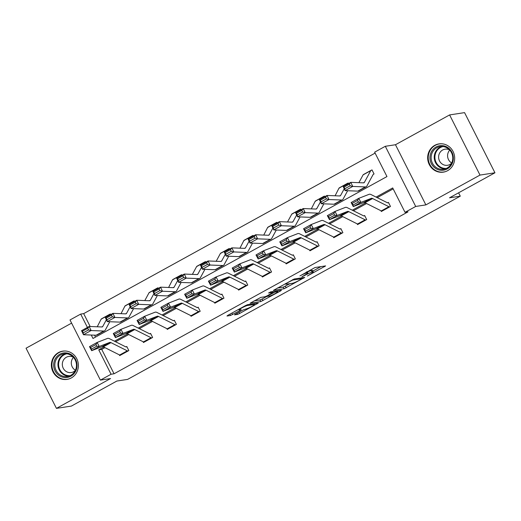 <?xml version="1.0" encoding="UTF-8"?>
<svg xmlns="http://www.w3.org/2000/svg" width="521" height="521" viewBox="0 0 521 521"><rect width="100%" height="100%" fill="white"/><g stroke="black" fill="none" stroke-linecap="round" stroke-linejoin="round"><path stroke-width="0.78" d="M307.344 276.032L325.612 265.899L315.042 267.52L299.94 275.928A5.757 0.619 153.2 0 1 306.608 273.004L307.488 272.867A5.757 0.619 153.2 0 1 307.833 272.913A5.757 0.619 153.2 0 1 304.577 275.218L301.88 276.866L305.397 275.095A5.757 0.619 153.2 0 1 312.066 272.17L312.945 272.034A5.757 0.619 153.2 0 1 313.297 272.073A5.757 0.619 153.2 0 1 310.041 274.385L307.344 276.032M71.279 377.959A14.288 13.487 -98.7 0 0 77.668 360.916A14.288 13.487 -98.7 0 0 62.709 351.147A14.288 13.487 -98.7 0 0 58.469 352.593A14.288 13.487 -98.7 0 0 52.087 369.63A14.288 13.487 -98.7 0 0 67.04 379.399A14.288 13.487 -98.7 0 0 71.279 377.959M447.572 170.699A14.288 13.487 -98.7 0 0 453.96 153.662A14.288 13.487 -98.7 0 0 439.001 143.894A14.288 13.487 -98.7 0 0 434.761 145.333A14.288 13.487 -98.7 0 0 428.379 162.376A14.288 13.487 -98.7 0 0 443.332 172.145A14.288 13.487 -98.7 0 0 447.572 170.699M235.485 314.13L234.463 314.847L237.537 314.41L239.621 313.492L258.299 303.046L247.625 304.655L245.541 305.566L227.879 315.296L226.967 316.026L230.549 315.479L240.194 310.399L241.21 309.682L239.328 309.936A4.813 0.521 153.2 0 1 239.035 309.904A4.813 0.521 153.2 0 1 242.415 307.624A4.813 0.521 153.2 0 1 247.332 305.527L254.294 304.466A4.813 0.521 153.2 0 1 254.58 304.498A4.813 0.521 153.2 0 1 251.2 306.778A4.813 0.521 153.2 0 1 246.283 308.875L243.04 309.962L235.485 314.13M104.929 347.637L101.738 349.389L114.06 373.778L111.064 374.241L100.397 380.115L70.009 319.959L80.677 314.085L87.424 327.429M494.95 172.783L479.997 175.076L449.61 114.92L464.563 112.627L494.95 172.783L449.512 197.811L460.284 196.163L127.593 379.399L116.828 381.053L71.39 406.08L56.437 408.373L110.563 378.559L100.397 380.115M449.61 114.92L395.478 144.734L425.865 204.89L479.997 175.076M425.865 204.89L415.699 206.453L405.025 212.327L392.704 187.938L376.09 197.094M114.06 373.778L408.015 211.871L405.025 212.327M284.082 288.771L304.733 277.393L294.163 279.015L273.401 290.379L284.082 288.771L283.261 287.143L289.995 283.671M280.552 290.946L260.813 301.587L250.132 303.196L260.793 297.4L265.078 296.742L267.162 295.824L273.193 292.346L268.549 293.004L270.718 291.864L281.464 290.217L280.552 290.946L280.272 290.399M71.605 323.124L26.05 348.217L56.437 408.373M460.284 196.163L458.591 192.816M393.179 188.869L377.224 197.661M366.563 203.529L353.433 210.758M342.779 216.632L329.65 223.861M318.995 229.728L305.866 236.964M295.212 242.832L282.082 250.06M271.428 255.928L258.299 263.164M247.638 269.031L234.509 276.26M223.854 282.135L210.725 289.363M200.071 295.231L186.941 302.467M176.287 308.334L163.158 315.563M152.497 321.431L139.368 328.666M128.713 334.534L115.584 341.763M380.936 210.731L381.326 211.506L390.476 206.466L388.425 202.402L387.657 202.819L388.562 202.682M357.152 223.828L357.543 224.603L366.693 219.562L364.635 215.499L363.873 215.922M333.368 236.931L333.759 237.706L342.903 232.666L340.851 228.602L340.089 229.019L340.995 228.882M309.578 250.028L309.969 250.803L319.119 245.769L317.068 241.705L316.306 242.122M285.795 263.131L286.185 263.906L295.335 258.865L293.284 254.802L292.522 255.225L293.421 255.082M262.011 276.234L262.402 277.009L271.552 271.969L269.494 267.905L268.732 268.322L269.637 268.185M238.227 289.331L238.618 290.106L247.762 285.065L245.71 281.001L244.948 281.425L245.853 281.288M214.437 302.434L214.834 303.209L223.978 298.168L221.926 294.105L221.165 294.521L222.07 294.385M190.653 315.531L191.044 316.306L200.194 311.271L198.143 307.208L197.381 307.624M166.87 328.634L167.261 329.409L176.411 324.368L174.359 320.304L173.591 320.728L174.496 320.584M143.086 341.737L143.477 342.512L152.627 337.471L150.569 333.407L149.807 333.824M119.302 354.834L119.693 355.609L128.837 350.574L126.785 346.504L126.023 346.927L126.929 346.791M375.107 153.102L83.673 313.622L90.179 326.504M94.555 335.172L95.519 337.08M372.137 170.165L371.219 170.302A6.415 1.999 61.2 0 0 371.004 170.38A6.415 1.999 61.2 0 0 370.718 170.68L364.42 182.311A9.163 2.859 -118.8 0 1 364.01 182.741A9.163 2.859 -118.8 0 1 363.476 182.858L350.802 182.357L352.743 186.427L365.41 186.928A13.741 4.292 61.2 0 0 366.224 186.752A13.741 4.292 61.2 0 0 366.83 186.108L373.134 174.476A1.83 0.573 -118.8 0 1 373.212 174.392A1.83 0.573 -118.8 0 1 373.277 174.372L374.052 173.949L371.994 169.885L371.232 170.302M363.196 174.73L362.955 175.134M348.529 183.613L348.21 182.982L347.448 183.405A6.415 1.999 61.2 0 0 347.22 183.477A6.415 1.999 61.2 0 0 346.934 183.776L346.387 184.792M339.405 187.834L339.171 188.237M324.746 196.71L324.427 196.085L323.665 196.502M315.622 200.937L315.387 201.334M300.956 209.813L300.643 209.188L299.881 209.605A6.415 1.999 61.2 0 0 299.647 209.683A6.415 1.999 61.2 0 0 299.36 209.983L298.813 210.992M291.838 214.033L291.597 214.437M277.172 222.916L276.859 222.285L276.091 222.708A6.415 1.999 61.2 0 0 275.863 222.78A6.415 1.999 61.2 0 0 275.576 223.079L275.029 224.095M268.055 227.136L267.814 227.534M253.388 236.013L253.069 235.388L252.307 235.805A6.415 1.999 61.2 0 0 252.079 235.883A6.415 1.999 61.2 0 0 251.793 236.182L251.246 237.198M244.264 240.233L244.03 240.637M229.605 249.116L229.286 248.484L228.524 248.908A6.415 1.999 61.2 0 0 228.289 248.979A6.415 1.999 61.2 0 0 228.009 249.279L227.456 250.295M220.481 253.336L220.246 253.74M205.821 262.213L205.502 261.588L204.74 262.004M196.697 266.439L196.463 266.837M182.031 275.316L181.718 274.691L180.956 275.108A6.415 1.999 61.2 0 0 180.722 275.186A6.415 1.999 61.2 0 0 180.435 275.485L179.888 276.495M172.913 279.536L172.672 279.94M158.247 288.419L157.928 287.787L157.166 288.211M149.13 292.639L148.889 293.036M134.464 301.516L134.144 300.891L133.383 301.307A6.415 1.999 61.2 0 0 133.155 301.385A6.415 1.999 61.2 0 0 132.868 301.685L132.321 302.701M125.34 305.736L125.105 306.14M110.68 314.619L110.361 313.987L109.599 314.41M101.556 318.839L101.321 319.243M83.673 313.622L80.677 314.085M91.266 335.042L92.999 338.468L386.96 176.56L374.638 152.171L385.312 146.29L415.699 206.453M395.478 144.734L385.312 146.29M103.796 347.071L98.749 349.852L111.064 374.241M365.436 202.962L352.307 210.191M341.652 216.065L328.523 223.294M317.862 229.162L304.733 236.397M294.078 242.265L280.949 249.494M270.295 255.362L257.166 262.597M246.511 268.465L233.382 275.694M222.727 281.568L209.598 288.797M198.937 294.665L185.808 301.9M175.154 307.768L162.024 314.997M151.37 320.864L138.241 328.1M127.586 333.968L114.457 341.196M101.738 349.389L98.749 349.852M339.06 188.022L335.088 195.779M315.277 201.126L311.304 208.875M267.709 227.325L263.73 235.075M243.926 240.422L239.947 248.178M172.568 279.725L168.589 287.481M124.994 305.931L121.022 313.681M101.211 319.028L97.238 326.784M313.297 272.073L312.476 270.451A5.757 0.619 153.2 0 0 312.125 270.406L312.945 272.034M307.39 272.034A5.757 0.619 153.2 0 1 311.245 270.542L312.125 270.406M312.808 271.109L320.969 266.609M277.335 288.054L283.261 287.143M301.359 279.165L301.991 278.65L292.717 280.07L289.09 281.907A5.757 0.619 153.2 0 0 285.827 284.212A5.757 0.619 153.2 0 0 286.179 284.258L292.522 283.287A5.757 0.619 153.2 0 0 299.184 280.357L301.359 279.165M266.941 296.371L262.076 299.047L262.897 300.676M254.059 300.871L259.992 299.966L262.076 299.047M269.526 296.058A4.813 0.521 153.2 0 0 274.443 293.968A4.813 0.521 153.2 0 0 277.823 291.688A4.813 0.521 153.2 0 0 277.53 291.649L275.081 292.027L267.983 295.7L266.967 296.423L269.526 296.058M350.164 185.802L349.389 184.174L344.055 187.117L344.83 188.745L350.164 185.802L352.743 186.427L345.123 190.627L357.79 191.129A13.741 4.292 61.2 0 0 358.598 190.953L366.224 186.752M344.83 188.745L345.123 190.627L343.183 186.557L350.802 182.357L349.389 184.174M371.004 170.38L363.378 174.574A6.415 1.999 61.2 0 0 363.098 174.874L358.871 182.676M343.183 186.557L344.055 187.117M389.715 206.883L382.075 211.083A6.415 1.999 -118.8 0 1 381.294 210.907L364.993 202.741A9.163 2.859 61.2 0 0 363.671 202.545L353.297 206.576L351.141 202.539L358.761 198.338L369.142 194.307A13.741 4.292 -118.8 0 1 371.121 194.6L387.422 202.773A1.83 0.573 61.2 0 0 387.65 202.819M357.569 200.448L358.761 198.338L360.916 202.376L353.297 206.576L353.095 205.007L358.428 202.063L357.569 200.448L352.229 203.392L353.095 205.007M389.701 206.889A6.415 1.999 -118.8 0 1 388.92 206.713L372.619 198.54A9.163 2.859 61.2 0 0 371.297 198.345L360.916 202.376L358.428 202.063M352.229 203.392L351.141 202.539M435.504 168.342A12.367 11.67 81.3 0 1 431.701 151.272A12.367 11.67 81.3 0 1 447.786 147.547A12.367 11.67 81.3 0 1 451.596 164.616A12.367 11.67 81.3 0 1 435.504 168.342M447.63 148.27A11.449 10.811 -98.7 0 0 440.212 146.577A11.449 10.811 -98.7 0 0 431.329 155.473A11.449 10.811 -98.7 0 0 436.259 167.521A11.449 10.811 -98.7 0 0 443.684 169.214A11.449 10.811 -98.7 0 0 452.56 160.318A11.449 10.811 -98.7 0 0 447.63 148.27M451.72 162.995A8.154 7.698 81.3 0 1 451.245 162.708A8.154 7.698 81.3 0 1 449.74 150.107M449.551 149.898A8.154 7.698 -98.7 0 0 445.077 149.169A8.154 7.698 -98.7 0 0 438.754 155.505A8.154 7.698 -98.7 0 0 442.264 164.082A8.154 7.698 -98.7 0 0 447.546 165.287A8.154 7.698 -98.7 0 0 451.596 163.249M441.658 143.763A14.197 13.403 -98.7 0 0 439.496 143.907A14.197 13.403 -98.7 0 0 428.483 154.939A14.197 13.403 -98.7 0 0 434.599 169.879A14.197 13.403 -98.7 0 0 443.801 171.982A14.197 13.403 -98.7 0 0 445.904 171.468M59.811 354.228A12.367 11.67 81.3 0 1 75.649 359.536A12.367 11.67 81.3 0 1 70.902 376.175A12.367 11.67 81.3 0 1 55.063 370.874A12.367 11.67 81.3 0 1 59.811 354.228M70.784 375.315A11.449 10.811 -98.7 0 0 75.903 361.665A11.449 10.811 -98.7 0 0 63.92 353.837A11.449 10.811 -98.7 0 0 60.521 354.996A11.449 10.811 -98.7 0 0 55.408 368.647A11.449 10.811 -98.7 0 0 67.391 376.475A11.449 10.811 -98.7 0 0 70.784 375.315M73.259 357.159A8.154 7.698 -98.7 0 0 68.785 356.429A8.154 7.698 -98.7 0 0 66.369 357.25A8.154 7.698 -98.7 0 0 62.722 366.973A8.154 7.698 -98.7 0 0 71.253 372.548A8.154 7.698 -98.7 0 0 73.676 371.72A8.154 7.698 -98.7 0 0 75.304 370.509M65.366 351.024A14.197 13.403 -98.7 0 0 63.204 351.167A14.197 13.403 -98.7 0 0 58.99 352.6A14.197 13.403 -98.7 0 0 52.647 369.532A14.197 13.403 -98.7 0 0 67.509 379.236A14.197 13.403 -98.7 0 0 69.612 378.728M75.428 370.255A8.154 7.698 81.3 0 1 73.448 357.367M348.354 183.268L347.435 183.405M344.231 188.765L340.636 195.414A9.163 2.859 -118.8 0 1 340.226 195.837A9.163 2.859 -118.8 0 1 339.685 195.955L327.019 195.46L328.959 199.53L341.626 200.025A13.741 4.292 61.2 0 0 342.44 199.856A13.741 4.292 61.2 0 0 343.046 199.211L347.644 190.725M326.38 198.905L325.605 197.277L320.272 200.214L321.047 201.842L326.38 198.905L328.959 199.53L321.34 203.731L334.007 204.225A13.741 4.292 61.2 0 0 334.814 204.05L342.44 199.856M321.047 201.842L321.34 203.731L319.399 199.66L327.019 195.46L325.605 197.277M347.22 183.477L339.594 187.677A6.415 1.999 61.2 0 0 339.308 187.977L346.934 183.776M319.399 199.66L320.272 200.214M324.57 196.365L323.652 196.508A6.415 1.999 61.2 0 0 323.43 196.58A6.415 1.999 61.2 0 0 323.15 196.879L322.597 197.895M320.448 201.861L316.846 208.511A9.163 2.859 -118.8 0 1 316.442 208.941A9.163 2.859 -118.8 0 1 315.902 209.058L303.235 208.556L305.176 212.627L317.843 213.128A13.741 4.292 61.2 0 0 318.65 212.952A13.741 4.292 61.2 0 0 319.262 212.314L323.854 203.828M302.597 212.001L301.822 210.373L296.482 213.317L297.263 214.945L302.597 212.001L305.176 212.627L297.55 216.827L310.216 217.329A13.741 4.292 61.2 0 0 311.03 217.153L318.65 212.952M297.263 214.945L297.55 216.827L295.609 212.757L303.235 208.556L301.822 210.373M323.43 196.58L315.811 200.78A6.415 1.999 61.2 0 0 315.524 201.08L323.15 196.879M295.609 212.757L296.482 213.317M358.305 224.186L358.292 224.186A6.415 1.999 -118.8 0 1 357.51 224.01L341.209 215.844A9.163 2.859 61.2 0 0 339.887 215.642L329.506 219.673L327.351 215.635L334.977 211.441L345.358 207.41A13.741 4.292 -118.8 0 1 347.338 207.703L363.638 215.87A1.83 0.573 61.2 0 0 363.86 215.922L364.778 215.779M333.779 213.551L334.977 211.441L337.133 215.479L329.506 219.673L329.305 218.104L334.645 215.166L333.779 213.551L328.445 216.489L329.305 218.104M365.931 219.986L365.918 219.986A6.415 1.999 -118.8 0 1 365.136 219.81L348.829 211.643A9.163 2.859 61.2 0 0 347.514 211.448L337.133 215.479L334.645 215.166M328.445 216.489L327.351 215.635M333.727 237.114L341.353 232.913A6.415 1.999 -118.8 0 0 342.128 233.089L334.508 237.289A6.415 1.999 -118.8 0 1 333.727 237.114L317.426 228.94A9.163 2.859 61.2 0 0 316.104 228.745L305.723 232.776L303.567 228.739L311.193 224.538L321.568 220.507A13.741 4.292 -118.8 0 1 323.554 220.806L339.855 228.973A1.83 0.573 61.2 0 0 340.076 229.025M309.995 226.655L311.193 224.538L313.349 228.576L305.723 232.776L305.521 231.207L310.861 228.27L309.995 226.655L304.661 229.592L305.521 231.207M341.353 232.913L325.045 224.74A9.163 2.859 61.2 0 0 323.723 224.544L313.349 228.576L310.861 228.27M304.661 229.592L303.567 228.739M300.786 209.468L299.868 209.605M296.664 214.965L293.062 221.614A9.163 2.859 -118.8 0 1 292.659 222.044A9.163 2.859 -118.8 0 1 292.118 222.161L279.451 221.659L281.392 225.73L294.059 226.231A13.741 4.292 61.2 0 0 294.866 226.055A13.741 4.292 61.2 0 0 295.479 225.411L300.07 216.925M278.813 225.105L278.038 223.476L272.698 226.414L273.473 228.042L278.813 225.105L281.392 225.73L273.766 229.93L286.433 230.425A13.741 4.292 61.2 0 0 287.24 230.249L294.866 226.055M273.473 228.042L273.766 229.93L271.825 225.86L279.451 221.659L278.038 223.476M299.647 209.683L292.027 213.877A6.415 1.999 61.2 0 0 291.74 214.177L287.514 221.979M271.825 225.86L272.698 226.414M276.996 222.565L276.084 222.708M272.88 228.068L269.279 234.717A9.163 2.859 -118.8 0 1 268.875 235.14A9.163 2.859 -118.8 0 1 268.335 235.258L255.668 234.763L257.602 238.833L270.275 239.328A13.741 4.292 61.2 0 0 271.083 239.152A13.741 4.292 61.2 0 0 271.688 238.514L276.286 230.028M255.03 238.208L254.248 236.58L248.914 239.517L249.689 241.145L255.03 238.208L257.602 238.833L249.982 243.027L262.649 243.528A13.741 4.292 61.2 0 0 263.457 243.353L271.083 239.152M249.689 241.145L249.982 243.027L248.042 238.957L255.668 234.763L254.248 236.58M275.863 222.78L268.237 226.98A6.415 1.999 61.2 0 0 267.957 227.28L275.576 223.079M248.042 238.957L248.914 239.517M253.213 235.668L252.294 235.811M249.097 241.164L245.495 247.814A9.163 2.859 -118.8 0 1 245.085 248.243A9.163 2.859 -118.8 0 1 244.544 248.361L231.878 247.859L233.818 251.93L246.485 252.431A13.741 4.292 61.2 0 0 247.299 252.255A13.741 4.292 61.2 0 0 247.905 251.61L252.503 243.131M231.239 251.304L230.464 249.676L225.131 252.62L225.906 254.248L231.239 251.304L233.818 251.93L226.199 256.13L238.865 256.632A13.741 4.292 61.2 0 0 239.673 256.456L247.299 252.255M225.906 254.248L226.199 256.13L224.258 252.06L231.878 247.859L230.464 249.676M252.079 235.883L244.453 240.083A6.415 1.999 61.2 0 0 244.167 240.383L251.793 236.182M224.258 252.06L225.131 252.62M310.731 250.386L310.724 250.386A6.415 1.999 -118.8 0 1 309.943 250.21L293.636 242.044A9.163 2.859 61.2 0 0 292.32 241.848L281.939 245.879L279.784 241.842L287.403 237.641L297.784 233.61A13.741 4.292 -118.8 0 1 299.764 233.903L316.071 242.076A1.83 0.573 61.2 0 0 316.293 242.122L317.211 241.985M286.211 239.751L287.403 237.641L289.559 241.679L281.939 245.879L281.737 244.31L287.071 241.366L286.211 239.751L280.871 242.695L281.737 244.31M318.357 246.186L318.344 246.186A6.415 1.999 -118.8 0 1 317.563 246.01L301.262 237.843A9.163 2.859 61.2 0 0 299.94 237.648L289.559 241.679L287.071 241.366M280.871 242.695L279.784 241.842M286.159 263.313L293.779 259.113A6.415 1.999 -118.8 0 0 294.56 259.289L286.934 263.489A6.415 1.999 -118.8 0 1 286.159 263.313L269.852 255.14A9.163 2.859 61.2 0 0 268.53 254.945L258.155 258.976L256 254.938L263.619 250.738L274 246.707A13.741 4.292 -118.8 0 1 275.98 247.006L292.281 255.173A1.83 0.573 61.2 0 0 292.509 255.225M262.428 252.854L263.619 250.738L265.775 254.776L258.155 258.976L257.954 257.407L263.287 254.469L262.428 252.854L257.087 255.791L257.954 257.407M293.779 259.113L277.478 250.946A9.163 2.859 61.2 0 0 276.156 250.744L265.775 254.776L263.287 254.469M257.087 255.791L256 254.938M263.164 276.586L263.151 276.586A6.415 1.999 -118.8 0 1 262.369 276.41L246.068 268.243A9.163 2.859 61.2 0 0 244.746 268.048L234.365 272.079L232.21 268.041L239.836 263.841L250.217 259.81A13.741 4.292 -118.8 0 1 252.197 260.103L268.497 268.276A1.83 0.573 61.2 0 0 268.725 268.328M238.638 265.951L239.836 263.841L241.991 267.879L234.365 272.079L234.163 270.51L239.504 267.566L238.638 265.951L233.304 268.895L234.163 270.51M263.151 276.586L270.777 272.392A6.415 1.999 -118.8 0 1 269.995 272.216L253.694 264.043A9.163 2.859 61.2 0 0 252.372 263.847L241.991 267.879L239.504 267.566M233.304 268.895L232.21 268.041M238.585 289.513L246.212 285.313A6.415 1.999 -118.8 0 0 246.993 285.488L239.367 289.689A6.415 1.999 -118.8 0 1 238.585 289.513L222.285 281.347A9.163 2.859 61.2 0 0 220.963 281.145L210.582 285.176L208.426 281.138L216.052 276.944L226.427 272.913A13.741 4.292 -118.8 0 1 228.413 273.206L244.714 281.373A1.83 0.573 61.2 0 0 244.935 281.425M214.854 279.054L216.052 276.944L218.208 280.982L210.582 285.176L210.38 283.606L215.72 280.669L214.854 279.054L209.52 281.991L210.38 283.606M246.212 285.313L229.904 277.146A9.163 2.859 61.2 0 0 228.582 276.951L218.208 280.982L215.72 280.669M209.52 281.991L208.426 281.138M214.802 302.616L222.421 298.416A6.415 1.999 -118.8 0 0 223.203 298.592L215.583 302.792A6.415 1.999 -118.8 0 1 214.802 302.616L198.494 294.443A9.163 2.859 61.2 0 0 197.179 294.248L186.798 298.279L184.642 294.241L192.269 290.041L202.643 286.009A13.741 4.292 -118.8 0 1 204.623 286.309L220.93 294.476A1.83 0.573 61.2 0 0 221.151 294.528M191.07 292.157L192.269 290.041L194.424 294.078L186.798 298.279L186.596 296.709L191.93 293.772L191.07 292.157L185.736 295.094L186.596 296.709M222.421 298.416L206.121 290.243A9.163 2.859 61.2 0 0 204.799 290.047L194.424 294.078L191.93 293.772M185.736 295.094L184.642 294.241M199.432 311.688L191.8 315.889A6.415 1.999 -118.8 0 1 191.018 315.713L174.711 307.546A9.163 2.859 61.2 0 0 173.389 307.351L163.014 311.382L160.859 307.344L168.478 303.144L178.859 299.113A13.741 4.292 -118.8 0 1 180.839 299.406L197.146 307.579A1.83 0.573 61.2 0 0 197.368 307.624L198.286 307.488M167.287 305.254L168.478 303.144L170.634 307.182L163.014 311.382L162.812 309.813L168.146 306.869L167.287 305.254L161.946 308.198L162.812 309.813M199.419 311.688A6.415 1.999 -118.8 0 1 198.638 311.512L182.337 303.346A9.163 2.859 61.2 0 0 181.015 303.15L170.634 307.182L168.146 306.869M161.946 308.198L160.859 307.344M167.228 328.816L174.854 324.616A6.415 1.999 -118.8 0 0 175.636 324.791L168.009 328.992A6.415 1.999 -118.8 0 1 167.228 328.816L150.927 320.643A9.163 2.859 61.2 0 0 149.605 320.448L139.231 324.479L137.075 320.441L144.695 316.247L155.076 312.209A13.741 4.292 -118.8 0 1 157.055 312.509L173.356 320.675A1.83 0.573 61.2 0 0 173.584 320.728M143.503 318.357L144.695 316.247L146.85 320.278L139.231 324.479L139.029 322.909L144.363 319.972L143.503 318.357L138.163 321.294L139.029 322.909M174.854 324.616L158.553 316.449A9.163 2.859 61.2 0 0 157.231 316.247L146.85 320.278L144.363 319.972M138.163 321.294L137.075 320.441M144.239 342.089L144.226 342.089A6.415 1.999 -118.8 0 1 143.444 341.913L127.144 333.746A9.163 2.859 61.2 0 0 125.821 333.551L115.441 337.582L113.285 333.544L120.911 329.344L131.292 325.312A13.741 4.292 -118.8 0 1 133.272 325.605L149.573 333.779A1.83 0.573 61.2 0 0 149.794 333.831L150.712 333.687M119.713 331.454L120.911 329.344L123.067 333.381L115.441 337.582L115.239 336.012L120.579 333.069L119.713 331.454L114.379 334.397L115.239 336.012M151.865 337.888L151.852 337.895A6.415 1.999 -118.8 0 1 151.07 337.719L134.763 329.546A9.163 2.859 61.2 0 0 133.448 329.35L123.067 333.381L120.579 333.069M114.379 334.397L113.285 333.544M119.661 355.016L127.287 350.815A6.415 1.999 -118.8 0 0 128.062 350.991L120.442 355.192A6.415 1.999 -118.8 0 1 119.661 355.016L103.36 346.849A9.163 2.859 61.2 0 0 102.038 346.647L91.657 350.679L89.501 346.641L97.127 342.447L107.502 338.416A13.741 4.292 -118.8 0 1 109.488 338.709L125.789 346.875A1.83 0.573 61.2 0 0 126.01 346.927M95.929 344.557L97.127 342.447L99.283 346.485L91.657 350.679L91.455 349.109L96.795 346.172L95.929 344.557L90.595 347.494L91.455 349.109M127.287 350.815L110.98 342.649A9.163 2.859 61.2 0 0 109.657 342.453L99.283 346.485L96.795 346.172M90.595 347.494L89.501 346.641M229.429 248.771L228.511 248.908M225.306 254.268L221.705 260.917A9.163 2.859 -118.8 0 1 221.301 261.34A9.163 2.859 -118.8 0 1 220.761 261.457L208.094 260.962L210.035 265.033L222.701 265.528A13.741 4.292 61.2 0 0 223.509 265.358A13.741 4.292 61.2 0 0 224.121 264.714L228.712 256.228M207.456 264.407L206.681 262.779L201.347 265.717L202.122 267.345L207.456 264.407L210.035 265.033L202.409 269.233L215.075 269.728A13.741 4.292 61.2 0 0 215.889 269.552L223.509 265.358M202.122 267.345L202.409 269.233L200.474 265.163L208.094 260.962L206.681 262.779M228.289 248.979L220.67 253.18A6.415 1.999 61.2 0 0 220.383 253.48L216.163 261.281M200.474 265.163L201.347 265.717M205.645 261.868L204.727 262.011A6.415 1.999 61.2 0 0 204.506 262.083A6.415 1.999 61.2 0 0 204.225 262.382L203.672 263.398M201.523 267.364L197.921 274.013A9.163 2.859 -118.8 0 1 197.518 274.443A9.163 2.859 -118.8 0 1 196.977 274.56L184.31 274.059L186.251 278.129L198.918 278.631A13.741 4.292 61.2 0 0 199.725 278.455A13.741 4.292 61.2 0 0 200.338 277.817L204.929 269.331M183.672 277.511L182.897 275.883L177.557 278.82L178.332 280.448L183.672 277.511L186.251 278.129L178.625 282.33L191.292 282.831A13.741 4.292 61.2 0 0 192.106 282.656L199.725 278.455M178.332 280.448L178.625 282.33L176.684 278.26L184.31 274.059L182.897 275.883M204.506 262.083L196.886 266.283A6.415 1.999 61.2 0 0 196.599 266.583L192.379 274.378M176.684 278.26L177.557 278.82M181.855 274.971L180.943 275.108M177.739 280.467L174.138 287.117A9.163 2.859 -118.8 0 1 173.734 287.546A9.163 2.859 -118.8 0 1 173.193 287.664L160.527 287.162L162.467 291.232L175.134 291.734A13.741 4.292 61.2 0 0 175.942 291.558A13.741 4.292 61.2 0 0 176.554 290.913L181.145 282.428M159.888 290.607L159.113 288.979L153.773 291.916L154.548 293.544L159.888 290.607L162.467 291.232L154.841 295.433L167.508 295.928A13.741 4.292 61.2 0 0 168.316 295.759L175.942 291.558M154.548 293.544L154.841 295.433L152.9 291.363L160.527 287.162L159.113 288.979M180.722 275.186L173.096 279.38A6.415 1.999 61.2 0 0 172.816 279.679L180.435 275.485M152.9 291.363L153.773 291.916M158.071 288.067L157.16 288.211A6.415 1.999 61.2 0 0 156.938 288.282A6.415 1.999 61.2 0 0 156.652 288.582L156.105 289.598M153.956 293.57L150.354 300.22A9.163 2.859 -118.8 0 1 149.944 300.643A9.163 2.859 -118.8 0 1 149.41 300.76L136.736 300.265L138.677 304.336L151.344 304.831A13.741 4.292 61.2 0 0 152.158 304.655A13.741 4.292 61.2 0 0 152.764 304.017L157.362 295.531M136.098 303.71L135.323 302.082L129.989 305.019L130.764 306.648L136.098 303.71L138.677 304.336L131.058 308.53L143.724 309.031A13.741 4.292 61.2 0 0 144.532 308.855L152.158 304.655M130.764 306.648L131.058 308.53L129.117 304.459L136.736 300.265L135.323 302.082M156.938 288.282L149.312 292.483A6.415 1.999 61.2 0 0 149.032 292.782L144.805 300.578M129.117 304.459L129.989 305.019M134.288 301.171L133.369 301.314M130.165 306.667L126.57 313.316A9.163 2.859 -118.8 0 1 126.16 313.746A9.163 2.859 -118.8 0 1 125.62 313.863L112.953 313.362L114.894 317.432L127.56 317.934A13.741 4.292 61.2 0 0 128.374 317.758A13.741 4.292 61.2 0 0 128.98 317.113L133.578 308.634M112.315 316.807L111.54 315.179L106.206 318.123L106.981 319.751L112.315 316.807L114.894 317.432L107.274 321.633L119.941 322.134A13.741 4.292 61.2 0 0 120.748 321.958L128.374 317.758M106.981 319.751L107.274 321.633L105.333 317.563L112.953 313.362L111.54 315.179M133.155 301.385L125.528 305.586A6.415 1.999 61.2 0 0 125.242 305.886L132.868 301.685M105.333 317.563L106.206 318.123M110.504 314.274L109.586 314.41A6.415 1.999 61.2 0 0 109.364 314.482A6.415 1.999 61.2 0 0 109.084 314.782L108.531 315.798M106.382 319.77L102.78 326.42A9.163 2.859 -118.8 0 1 102.376 326.849A9.163 2.859 -118.8 0 1 101.836 326.96L89.169 326.465L91.11 330.535L103.777 331.037A13.741 4.292 61.2 0 0 104.584 330.861A13.741 4.292 61.2 0 0 105.196 330.216L109.788 321.731M88.531 329.91L87.756 328.282L82.416 331.219L83.197 332.847L88.531 329.91L91.11 330.535L83.484 334.736L96.151 335.231A13.741 4.292 61.2 0 0 96.965 335.055L104.584 330.861M83.197 332.847L83.484 334.736L81.543 330.666L89.169 326.465L87.756 328.282M109.364 314.482L101.745 318.683A6.415 1.999 61.2 0 0 101.458 318.982L109.084 314.782M81.543 330.666L82.416 331.219M311.245 270.542L312.066 272.17M306.921 271.754L307.488 272.867M306.179 272.164L306.608 273.004M324.427 266.081L324.7 266.635M303.548 277.576L303.828 278.129M285.345 286.231L286.166 287.859M301.6 277.875L301.991 278.65M292.528 279.692L292.717 280.07M259.992 299.966L260.813 301.587M272.698 291.558L273.082 292.333M277.146 290.874L277.53 291.649M274.691 291.252L275.081 292.027M253.903 303.691L254.294 304.466M246.993 304.863L247.332 305.527M239.914 309.852L240.194 310.399M231.891 313.088L232.633 314.567M229.898 314.183L230.549 315.479M257.003 303.215L257.283 303.769M238.97 312.203L239.621 313.492M236.983 313.303L237.537 314.41M364.42 182.311L363.43 182.858M365.41 186.928L357.79 191.129M370.718 170.68L363.098 174.874M364.993 202.741L372.619 198.54M363.671 202.545L371.297 198.345M381.294 210.907L388.92 206.713M445.221 168.856A11.449 10.811 81.3 0 1 439.379 167.046A11.449 10.811 81.3 0 1 434.319 155.825A11.449 10.811 81.3 0 1 441.788 146.46M443.058 146.544A11.078 10.453 -98.7 0 0 435.035 155.362A11.078 10.453 -98.7 0 0 439.861 166.687A11.078 10.453 -98.7 0 0 446.406 168.4M68.928 376.116A11.449 10.811 81.3 0 1 58.293 367.364A11.449 10.811 81.3 0 1 63.64 354.514A11.449 10.811 81.3 0 1 65.496 353.72M66.766 353.805A11.078 10.453 -98.7 0 0 64.103 354.808A11.078 10.453 -98.7 0 0 59.055 367.689A11.078 10.453 -98.7 0 0 70.114 375.654M340.636 195.414L339.646 195.955M341.626 200.025L334.007 204.225M316.846 208.511L315.863 209.058M317.843 213.128L310.216 217.329M358.292 224.186L365.918 219.986M341.209 215.844L348.829 211.643M339.887 215.642L347.514 211.448M357.51 224.01L365.136 219.81M317.426 228.94L325.045 224.74M316.104 228.745L323.723 224.544M293.062 221.614L292.079 222.154M294.059 226.231L286.433 230.425M299.36 209.983L291.74 214.177M269.279 234.717L268.295 235.258M270.275 239.328L262.649 243.528M245.495 247.814L244.505 248.361M246.485 252.431L238.865 256.632M310.724 250.386L318.344 246.186M293.636 242.044L301.262 237.843M292.32 241.848L299.94 237.648M309.943 250.21L317.563 246.01M269.852 255.14L277.478 250.946M268.53 254.945L276.156 250.744M246.068 268.243L253.694 264.043M244.746 268.048L252.372 263.847M262.369 276.41L269.995 272.216M222.285 281.347L229.904 277.146M220.963 281.145L228.582 276.951M198.494 294.443L206.121 290.243M197.179 294.248L204.799 290.047M174.711 307.546L182.337 303.346M173.389 307.351L181.015 303.15M191.018 315.713L198.638 311.512M150.927 320.643L158.553 316.449M149.605 320.448L157.231 316.247M144.226 342.089L151.852 337.895M127.144 333.746L134.763 329.546M125.821 333.551L133.448 329.35M143.444 341.913L151.07 337.719M103.36 346.849L110.98 342.649M102.038 346.647L109.657 342.453M221.705 260.917L220.722 261.457M222.701 265.528L215.075 269.728M228.009 249.279L220.383 253.48M197.921 274.013L196.938 274.56M198.918 278.631L191.292 282.831M204.225 262.382L196.599 266.583M174.138 287.117L173.154 287.657M175.134 291.734L167.508 295.928M150.354 300.22L149.364 300.76M151.344 304.831L143.724 309.031M156.652 288.582L149.032 292.782M126.57 313.316L125.581 313.863M127.56 317.934L119.941 322.134M102.78 326.42L101.797 326.96M103.777 331.037L96.151 335.231M307.182 271.617L307.833 272.913M301.672 277.869L302.069 278.657M285.501 283.554L285.827 284.212M272.789 291.545L273.193 292.346M277.393 290.835L277.823 291.688M266.772 296.032L266.967 296.423M254.15 303.652L254.58 304.498M238.735 309.311L239.035 309.904M443.801 171.982L444.83 171.819M439.496 143.907L440.525 143.75M67.509 379.236L68.538 379.08M63.204 351.167L64.233 351.011"/></g></svg>
